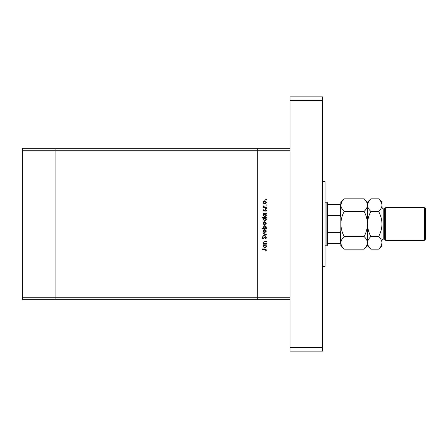 <?xml version="1.0" encoding="UTF-8"?>
<svg xmlns="http://www.w3.org/2000/svg" width="448" height="448" viewBox="0 0 448 448"><rect width="100%" height="100%" fill="white"/><g stroke="black" fill="none" stroke-linecap="round" stroke-linejoin="round"><path stroke-width="0.67" d="M289.99 299.678L257.298 299.678L257.298 297.254L257.298 299.678L55.093 299.678L55.093 148.322L22.4 148.322L22.4 299.678L55.093 299.678L55.093 150.746L22.4 150.746M289.99 148.322L55.093 148.322L55.093 150.746L257.298 150.746L257.298 148.322L257.298 150.746L289.99 150.746L289.99 297.254L257.298 297.254L257.298 150.746L257.298 297.254L22.4 297.254M266.381 243.583L266.381 243.964L263.284 243.964L263.284 243.583L263.838 243.583L263.228 242.402L264.796 241.248L266.381 241.248L266.381 241.629L264.219 241.674L263.609 242.469L264.426 243.522L266.381 243.583M265.339 236.572L266.487 237.782L265.563 239.075L265.345 238.717L266.05 237.782L265.334 236.953L263.021 238.801L262.03 237.759L262.752 236.628L263.01 236.97L262.466 237.798L263.004 238.42L265.339 236.572M266.381 234.674L263.284 236.141L263.284 235.726L265.535 234.702L263.284 233.671L263.284 233.257L266.381 234.674M264.841 232.663L263.738 232.238L263.228 231.056L263.738 229.88L264.841 229.454L266.431 231.056L264.841 232.663M264.841 224.784L263.738 224.358L263.228 223.177L263.738 222.001L264.841 221.581L266.431 223.177L264.841 224.784M263.855 214.026L263.284 214.026L263.284 213.646L266.381 213.646L266.381 214.026L265.843 214.026L266.431 215.292L264.824 216.905L263.228 215.281L263.855 214.026M266.431 199.545L266.078 199.898L265.726 199.545L266.078 199.192L266.431 199.545M264.841 203.918L263.738 203.498L263.228 202.317L263.738 201.141L264.841 200.715L266.431 202.317L264.841 203.918M266.431 205.033L266.078 205.386L265.726 205.033L266.078 204.68L266.431 205.033M266.381 206.965L266.381 207.346L263.284 207.346L263.284 206.965L263.738 206.965L263.228 206.209L263.334 205.878L263.665 206.086L264.275 206.898L266.381 206.965M266.431 208.46L266.078 208.813L265.726 208.46L266.078 208.102L266.431 208.46M264.04 211.254L263.228 210.47L263.67 209.681L263.934 209.938L263.609 210.47L264.023 210.874L265.535 209.625L266.431 210.532L266.011 211.417L265.726 211.165L266.05 210.554L265.552 210.006L264.04 211.254M263.883 218.047L262.03 218.047L262.03 217.666L266.381 217.666L266.381 218.047L265.843 218.047L266.431 219.313L264.824 220.926L263.228 219.302L263.883 218.047M265.804 228.318L266.381 228.318L266.381 228.698L262.03 228.698L262.03 228.318L263.844 228.318L263.228 227.052L264.835 225.434L266.431 227.063L265.804 228.318M263.855 245.213L263.284 245.213L263.284 244.832L266.381 244.832L266.381 245.213L265.843 245.213L266.431 246.478L264.824 248.091L263.228 246.467L263.855 245.213M266.05 249.928L264.958 249.34L262.142 249.34L262.142 248.959L265.003 248.959L266.487 249.95L266 250.97L265.67 250.746L266.05 249.928M264.841 201.096L263.609 202.317L264.841 203.543L266.05 202.317L264.841 201.096M264.835 214.026L263.609 215.275L264.824 216.524L266.05 215.275L264.835 214.026M264.835 218.047L263.609 219.296L264.824 220.545L266.05 219.296L264.835 218.047M264.841 221.956L263.609 223.182L264.841 224.403L266.05 223.182L264.841 221.956M264.824 228.318L266.05 227.069L264.835 225.814L263.609 227.063L264.824 228.318M264.841 229.835L263.609 231.062L264.841 232.282L266.05 231.062L264.841 229.835M264.835 245.213L263.609 246.462L264.824 247.71L266.05 246.462L264.835 245.213M322.683 181.619L325.102 181.619L325.102 266.381L322.683 266.381M322.683 96.863L322.683 351.137L289.99 351.137L289.99 96.863L322.683 96.863M322.683 100.498L289.99 100.498M322.683 347.502L289.99 347.502M326.917 202.205L327.522 202.81L327.522 245.19L326.917 245.795L326.917 202.205L325.102 202.205M340.844 217.045L340.239 215.415L340.239 204.63L340.844 204.63L327.522 204.63M327.522 215.415L340.239 215.415M327.522 232.585L340.239 232.585L340.844 230.955M340.844 243.37L340.239 243.37L340.844 243.37M327.522 243.37L340.239 243.37L340.239 232.585M384.434 239.137L383.219 239.137L383.219 208.863L384.434 208.863L384.434 239.137L385.644 240.346L385.644 207.654L424.39 207.654L424.39 240.346L385.644 240.346M424.39 207.654L425.6 208.863L425.6 239.137L424.39 240.346M364.112 211.417C366.223 215.365 367.349 219.559 367.483 224C367.349 228.446 366.223 232.641 364.112 236.583C366.218 238.543 367.343 240.638 367.483 242.872C367.354 245.084 366.229 247.184 364.112 249.166L344.215 249.166C342.11 247.206 340.984 245.112 340.844 242.872C340.973 240.666 342.098 238.566 344.215 236.583C342.098 232.635 340.978 228.441 340.844 224C340.978 219.554 342.104 215.359 344.215 211.417C342.11 209.457 340.984 207.362 340.844 205.128C340.973 202.916 342.098 200.816 344.215 198.834L364.112 198.834C366.218 200.794 367.343 202.888 367.483 205.128C367.354 207.334 366.229 209.434 364.112 211.417L344.215 211.417M364.112 236.583L344.215 236.583M366.542 246.103L367.478 242.984M341.779 201.897L340.844 205.128L340.844 245.795L344.215 249.166M364.112 198.834L367.483 202.205L367.483 245.795L364.112 249.166M344.215 198.834L340.844 202.205L340.844 205.128M367.483 242.872C367.612 240.666 368.732 238.566 370.854 236.583C368.738 232.635 367.618 228.441 367.483 224C367.618 219.548 368.743 215.354 370.854 211.417C368.743 209.457 367.623 207.362 367.483 205.128C367.612 202.916 368.732 200.816 370.854 198.834L378.638 198.834C380.744 200.794 381.87 202.888 382.01 205.128L382.01 245.795L378.638 249.166L370.854 249.166C368.743 247.206 367.623 245.112 367.483 242.872M368.418 201.897L367.483 205.016M378.638 198.834L382.01 202.205L382.01 205.128C381.881 207.334 380.761 209.434 378.638 211.417C380.755 215.365 381.875 219.559 382.01 224C381.875 228.452 380.75 232.646 378.638 236.583C380.744 238.543 381.87 240.638 382.01 242.872C381.881 245.084 380.761 247.184 378.638 249.166M381.074 246.103L382.01 242.872M378.638 236.583L370.854 236.583M378.638 211.417L370.854 211.417M326.917 245.795L325.102 245.795M383.219 208.863L382.01 207.654M367.483 245.795L370.854 249.166M367.483 202.205L370.854 198.834M383.219 239.137L382.01 240.346M384.434 208.863L385.644 207.654"/></g></svg>
